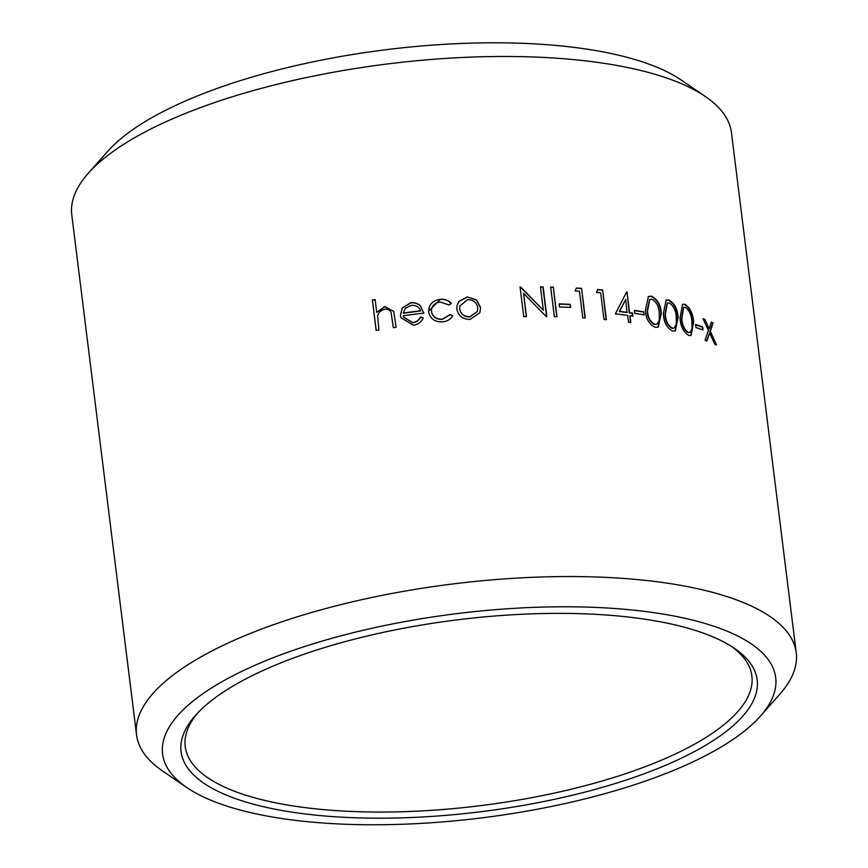 <?xml version="1.0" encoding="UTF-8"?>
<svg xmlns="http://www.w3.org/2000/svg" width="868" height="868" viewBox="0 0 868 868"><rect width="100%" height="100%" fill="white"/><g stroke="black" fill="none" stroke-linecap="round" stroke-linejoin="round"><path stroke-width="1.3" d="M197.459 713.236A285.518 95.079 172.9 0 0 185.242 746.621A285.518 95.079 172.9 0 0 480.319 805.678A285.518 95.079 172.9 0 0 751.894 676.031A285.518 95.079 172.9 0 0 731.865 646.671M186.826 787.547L162.631 771.044A332.39 110.692 -7.1 0 1 136.547 734.892L71.773 214.83A332.39 110.692 -7.1 0 1 88.189 173.394L107.589 151.455A308.91 102.869 -7.1 0 1 524.587 43.4A308.91 102.869 -7.1 0 1 681.174 80.008L705.369 96.522A332.39 110.692 -7.1 0 1 731.453 132.663L796.227 652.725A332.39 110.692 -7.1 0 1 779.811 694.172L760.411 716.111A308.91 102.869 -7.1 0 1 481.838 817.862A308.91 102.869 -7.1 0 1 186.826 787.547A308.91 102.869 -7.1 0 1 254.335 665.561A308.91 102.869 -7.1 0 1 594.83 607.394A308.91 102.869 -7.1 0 1 760.411 716.111M88.189 173.394A332.39 110.692 -7.1 0 1 536.869 57.125A332.39 110.692 -7.1 0 1 705.369 96.522M559.122 303.919A332.39 110.692 -7.1 0 1 567.65 304.223A332.39 110.692 -7.1 0 1 570.222 304.332L570.601 307.38A332.39 110.692 -7.1 0 0 568.03 307.272A332.39 110.692 -7.1 0 0 559.502 306.968L559.122 303.919M136.547 734.892A332.39 110.692 -7.1 0 1 601.654 577.198A332.39 110.692 -7.1 0 1 796.227 652.725M420.546 316.961L423.204 317.894C421.403 322.126 418.116 324.567 413.331 325.218L400.788 317.558L400.398 315.648L402.134 308.031L410.607 302.758C414.427 302.259 417.692 303.29 420.394 305.851L423.834 313.077A332.39 110.692 -7.1 0 0 403.273 315.757L403.544 317.004L412.647 322.603C416.369 322.061 418.994 320.173 420.546 316.961L423.226 318.079M428.64 312.122C428.597 304.82 432.416 300.556 440.098 299.319C444.6 298.842 448.322 300.198 451.262 303.388L449.071 304.994L440.228 302.01C434.391 302.91 431.45 306.089 431.429 311.558C432.785 316.929 436.441 319.446 442.376 319.131L450.264 314.509L452.803 315.757C450.611 319.381 447.226 321.388 442.669 321.8C435.052 322.202 430.376 318.979 428.64 312.122L428.553 311.08M431.363 310.679L431.439 311.753C432.785 317.113 436.43 319.641 442.365 319.326L450.232 314.704L452.77 315.952M467.342 296.932L476.478 299.916L480.557 307.424L479.928 312.621L470.141 319.391C462.828 319.381 458.402 315.974 456.872 309.171L457.013 305.503L459.064 301.207L467.342 296.932L476.402 300.111L480.481 307.63L479.885 312.73M546.2 316.56A332.39 110.692 -7.1 0 1 546.807 316.57L543.108 286.885A332.39 110.692 -7.1 0 0 540.449 286.852L543.357 310.223L520.616 286.917A332.39 110.692 -7.1 0 0 520.051 286.928L523.751 316.603A332.39 110.692 -7.1 0 1 526.464 316.57L523.567 293.265L546.2 316.56M550.67 287.015A332.39 110.692 -7.1 0 1 553.296 287.069L556.996 316.755A332.39 110.692 -7.1 0 0 554.37 316.701L550.67 287.015M576.374 288.002A332.39 110.692 -7.1 0 1 581.571 288.317L585.271 318.003A332.39 110.692 -7.1 0 0 582.754 317.84L579.433 291.203A332.39 110.692 -7.1 0 0 575.093 290.954L576.374 288.002M597.694 289.532A332.39 110.692 -7.1 0 1 602.685 289.988L606.385 319.674A332.39 110.692 -7.1 0 0 603.965 319.446L600.656 292.809A332.39 110.692 -7.1 0 0 596.479 292.44L597.694 289.532M626.566 292.039A332.39 110.692 -7.1 0 1 627.021 292.104L629.582 312.654A332.39 110.692 -7.1 0 1 632.49 313.066L632.87 316.115A332.39 110.692 -7.1 0 0 629.962 315.692L630.819 322.549A332.39 110.692 -7.1 0 0 628.54 322.234L627.683 315.377A332.39 110.692 -7.1 0 0 615.412 313.858L626.566 292.039M634.356 310.353A332.39 110.692 -7.1 0 1 643.806 311.872L644.186 314.921A332.39 110.692 -7.1 0 0 634.736 313.402L634.356 310.353M645.423 310.299L648.385 296.498L651.412 296.151C657.532 299.232 660.83 304.983 661.308 313.391L658.28 327.052L655.297 327.355C649.134 324.35 645.835 318.664 645.423 310.299M663.336 313.836L666.125 300.111L668.783 299.927C674.49 303.192 677.604 309.03 678.114 317.428L675.304 330.99L672.678 331.131C666.906 327.941 663.792 322.169 663.336 313.836M679.991 317.927L682.563 304.299L684.885 304.267C690.147 307.717 693.055 313.619 693.608 322.006L691.069 335.46L688.769 335.471C683.431 332.097 680.512 326.249 679.991 317.927M695.561 324.458A332.39 110.692 -7.1 0 1 702.7 326.976L703.08 330.024A332.39 110.692 -7.1 0 0 695.941 327.507L695.561 324.458M702.993 318.74A332.39 110.692 -7.1 0 1 704.892 319.467L709.134 328.603L711.348 322.115A332.39 110.692 -7.1 0 1 713.105 322.885L710.328 331.196L716.436 344.856A332.39 110.692 -7.1 0 0 714.69 344.086L709.688 333.041L706.91 340.896A332.39 110.692 -7.1 0 0 705 340.18L708.494 330.448L702.993 318.74M372.339 300.013A332.39 110.692 -7.1 0 1 375.128 299.536L376.734 312.393L384.828 306.502L393.714 311.428L396.112 327.258A332.39 110.692 -7.1 0 0 393.312 327.681L391.099 312.589C389.927 309.865 387.779 308.748 384.665 309.236C380.781 310.136 378.437 312.469 377.645 316.245L378.925 329.981A332.39 110.692 -7.1 0 0 376.137 330.458L372.437 300.187A331.815 110.496 -7.1 0 1 375.15 299.731M587.245 613.936A290.281 96.663 -7.1 0 1 734.393 648.331A290.281 96.663 -7.1 0 1 481.067 811.699A290.281 96.663 -7.1 0 1 195.419 715.471A290.281 96.663 -7.1 0 1 587.245 613.936M376.734 312.393L384.904 306.675L393.746 311.514M393.356 327.67L391.099 312.589M376.213 330.437L372.437 300.187M704.892 319.467L709.134 328.603M711.239 322.429A331.815 110.496 -7.1 0 1 712.628 323.037L709.85 331.359L715.959 345.008M709.688 333.041L706.443 341.059M703.188 319.153A331.815 110.496 -7.1 0 1 704.415 319.63M702.7 326.976L702.57 329.84M695.604 324.795A331.815 110.496 -7.1 0 1 702.234 327.138M684.885 304.267L684.44 304.44C689.702 307.88 692.599 313.793 693.163 322.169L690.852 335.536M682.346 304.397L684.44 304.44M683.507 307.456L681.423 318.599C681.727 325.109 683.919 329.775 688.009 332.618L689.789 332.509M688.009 332.618L690.017 332.433L692.056 328.657L691.872 321.431C691.492 314.932 689.311 310.234 685.319 307.326L683.724 307.359L681.857 318.437C682.15 324.936 684.353 329.612 688.454 332.444M668.783 299.927L668.382 300.111C674.078 303.377 677.181 309.203 677.691 317.601L675.098 331.077M665.93 300.198L668.382 300.111M667.199 303.214L664.942 314.455C665.192 320.976 667.525 325.587 671.951 328.288L673.948 328.082M671.951 328.288L674.154 327.995L676.346 324.165L676.226 316.907C675.89 310.397 673.557 305.764 669.228 302.986L667.394 303.116L665.344 314.27C665.593 320.791 667.926 325.402 672.364 328.104M651.412 296.151L651.033 296.335C657.141 299.417 660.429 305.156 660.906 313.576L658.085 327.138M648.201 296.596L651.033 296.335M649.579 299.558L647.202 310.863C647.409 317.406 649.882 321.952 654.602 324.513L656.837 324.187M654.602 324.513L657.033 324.1L659.322 320.227L659.257 312.947C658.953 306.415 656.49 301.836 651.857 299.21L649.763 299.46L647.571 310.668C647.778 317.211 650.251 321.768 654.982 324.328M643.806 311.872L643.785 314.845M634.389 310.603A331.815 110.496 -7.1 0 1 643.438 312.057M627.021 292.104L629.246 312.838A331.815 110.496 -7.1 0 1 632.143 313.261L632.501 316.06M629.962 315.692L630.45 322.495M625.698 299.449L619.318 311.547A331.815 110.496 -7.1 0 1 626.967 312.523L625.698 299.449L619.644 311.352A332.39 110.692 -7.1 0 1 627.304 312.339M602.685 289.988L606.059 319.641M597.607 289.749A331.815 110.496 -7.1 0 1 602.392 290.183M581.571 288.317L584.989 317.981M576.287 288.209A331.815 110.496 -7.1 0 1 581.31 288.512M570.222 304.332L570.341 307.37M559.144 304.125A331.815 110.496 -7.1 0 1 569.983 304.538M553.296 287.069L556.757 316.755M550.692 287.221A331.815 110.496 -7.1 0 1 553.09 287.275M526.279 316.57L523.567 293.265M540.471 287.058A331.815 110.496 -7.1 0 1 542.912 287.091L543.108 286.885M542.912 287.091L546.59 316.57M520.073 287.124A331.815 110.496 -7.1 0 1 520.464 287.113L543.357 310.223M456.991 305.601L459.02 301.402L467.288 297.138M459.823 306.057L459.649 309.149C460.81 314.325 464.163 316.918 469.74 316.929L477.27 311.59M459.649 309.149L459.693 308.954C460.854 314.129 464.217 316.722 469.805 316.722L477.313 311.482L477.758 307.619C476.608 302.411 473.234 299.742 467.668 299.601L459.845 305.959L459.693 308.954M431.374 310.766L431.439 311.753M428.564 311.167L440.087 299.514C444.579 299.037 448.3 300.393 451.23 303.583M400.821 317.645L400.452 315.833L402.188 308.216L410.64 302.943C414.459 302.444 417.714 303.485 420.416 306.046L423.855 313.272M403.566 317.102L412.68 322.787C416.39 322.245 419.016 320.368 420.568 317.146M403.24 313.055L403.284 313.239A331.815 110.496 -7.1 0 1 420.698 310.95L420.676 310.755C418.918 306.762 415.718 304.983 411.085 305.406L405.41 308.238L403.24 313.055A332.39 110.692 -7.1 0 1 420.676 310.755"/></g></svg>
